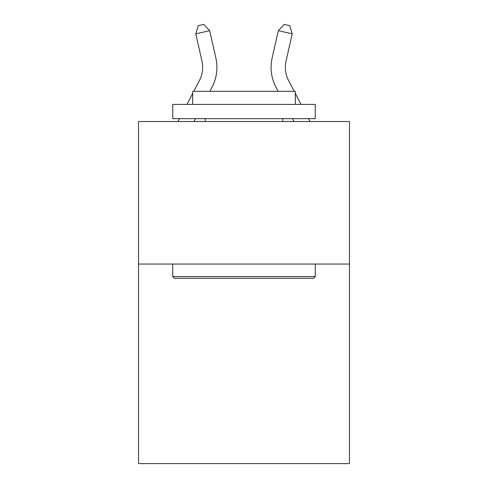 <?xml version="1.0" encoding="UTF-8"?>
<svg xmlns="http://www.w3.org/2000/svg" width="488" height="488" viewBox="0 0 488 488"><rect width="100%" height="100%" fill="white"/><g stroke="black" fill="none" stroke-linecap="round" stroke-linejoin="round"><path stroke-width="0.73" d="M349.475 264.051L349.475 463.6L138.525 463.6L138.525 121.512L349.475 121.512L349.475 264.051L138.525 264.051M193.797 91.299L199.409 80.581A28.505 28.505 0 0 0 201.953 61.018L195.761 33.843L198.28 25.669L203.838 24.4L209.657 30.677L215.849 57.852A42.761 42.761 0 0 1 212.036 87.193L209.889 91.299M294.203 91.299L288.591 80.581A28.505 28.505 0 0 1 286.047 61.018L292.239 33.843L278.343 30.677L272.151 57.852A42.761 42.761 0 0 0 275.964 87.193L278.111 91.299M195.761 33.843L209.657 30.677L215.849 57.852M288.591 80.581A28.505 28.505 0 0 1 286.047 61.018A28.505 28.505 0 0 0 288.591 80.581A28.505 28.505 0 0 1 286.047 61.018A28.505 28.505 0 0 0 288.591 80.581A28.505 28.505 0 0 1 286.047 61.018A28.505 28.505 0 0 0 288.591 80.581A28.505 28.505 0 0 1 286.047 61.018A28.505 28.505 0 0 0 288.591 80.581A28.505 28.505 0 0 1 286.047 61.018A28.505 28.505 0 0 0 288.591 80.581A28.505 28.505 0 0 1 286.047 61.018A28.505 28.505 0 0 0 288.591 80.581A28.505 28.505 0 0 1 286.047 61.018A28.505 28.505 0 0 0 288.591 80.581A28.505 28.505 0 0 1 286.047 61.018A28.505 28.505 0 0 0 288.591 80.581A28.505 28.505 0 0 1 286.047 61.018A28.505 28.505 0 0 0 288.591 80.581A28.505 28.505 0 0 1 286.047 61.018A28.505 28.505 0 0 0 288.591 80.581A28.505 28.505 0 0 1 286.047 61.018M292.239 33.843L289.719 25.669L284.162 24.4L278.343 30.677L272.151 57.852M174.442 278.306L172.734 276.592L315.266 276.592L313.558 278.306L174.442 278.306M315.266 104.408L315.266 118.663L172.734 118.663L172.734 104.408L315.266 104.408M192.687 104.408L192.687 91.299L295.313 91.299L295.313 104.408M315.266 264.051L315.266 276.592M172.734 264.051L172.734 276.592M282.772 118.663L282.772 121.512M205.228 118.663L205.228 121.512M199.409 80.581A28.505 28.505 0 0 0 201.953 61.018A28.505 28.505 0 0 1 199.409 80.581A28.505 28.505 0 0 0 201.953 61.018A28.505 28.505 0 0 1 199.409 80.581A28.505 28.505 0 0 0 201.953 61.018A28.505 28.505 0 0 1 199.409 80.581A28.505 28.505 0 0 0 201.953 61.018A28.505 28.505 0 0 1 199.409 80.581A28.505 28.505 0 0 0 201.953 61.018A28.505 28.505 0 0 1 199.409 80.581A28.505 28.505 0 0 0 201.953 61.018A28.505 28.505 0 0 1 199.409 80.581M195.548 118.663L194.059 121.512M177.968 121.512L179.462 118.663M186.928 104.408L192.687 93.409M292.452 118.663L293.941 121.512M310.032 121.512L308.538 118.663M301.072 104.408L295.313 93.409"/></g></svg>

